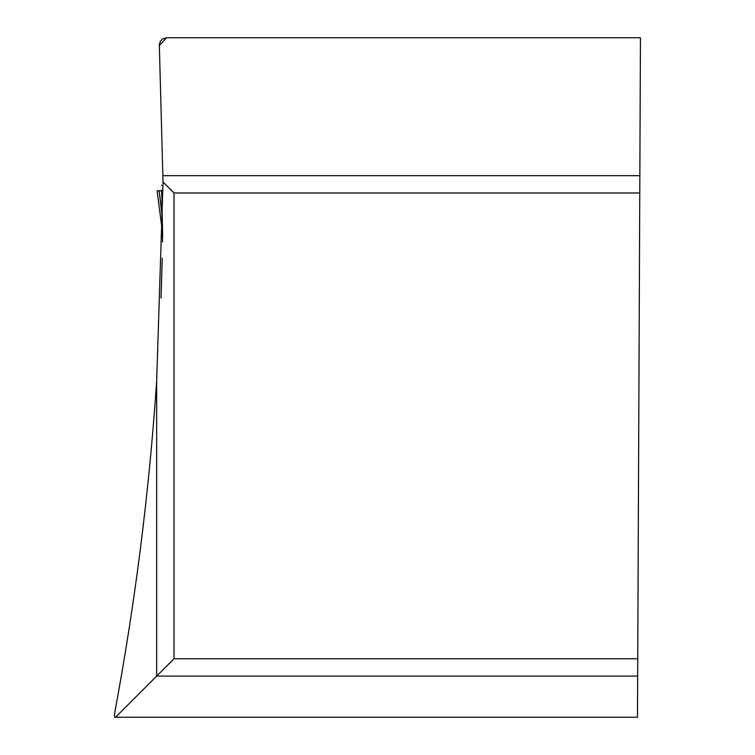 <?xml version="1.0" encoding="UTF-8"?>
<svg xmlns="http://www.w3.org/2000/svg" width="755" height="755" viewBox="0 0 755 755"><rect width="100%" height="100%" fill="white"/><g stroke="black" fill="none" stroke-linecap="round" stroke-linejoin="round"><path stroke-width="1.13" d="M162.24 258.286L161.013 298.027M115.515 717.25L637.484 717.25L640.448 37.75L166.619 37.75L162.618 38.939L160.305 41.374L159.324 44.592L163.023 182.012L156.662 381.067C149.141 492.741 135.098 603.594 114.552 713.617L114.552 717.25L115.515 717.25L156.662 676.093L156.662 381.067M174.009 658.756L156.662 676.093L637.664 676.093L637.739 658.756L174.009 658.756L174.009 192.987L639.768 192.987M163.023 182.012L174.009 192.987M166.619 37.75L159.324 45.432M162.136 216.411L159.182 190.798L161.683 190.798L162.665 236.768M162.58 241.94L162.476 236.221M162.4 231.851L162.514 238.136M159.182 190.798L157.144 190.788L162.4 231.804M162.91 190.505L157.144 190.788L162.4 231.861M162.995 175.651L639.844 175.651M163.033 185.381L161.551 185.381"/></g></svg>
